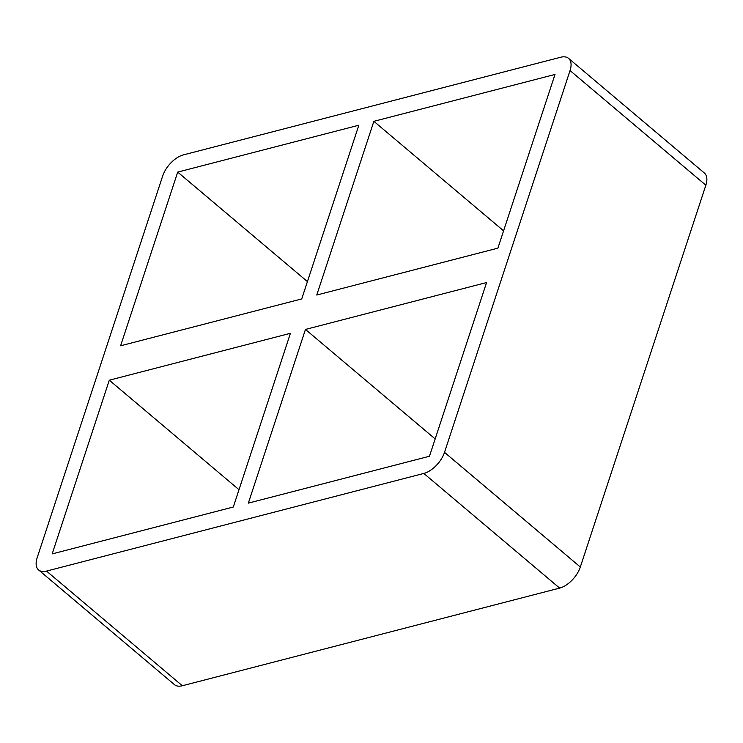 <?xml version="1.0" encoding="UTF-8"?>
<svg xmlns="http://www.w3.org/2000/svg" width="743" height="743" viewBox="0 0 743 743"><rect width="100%" height="100%" fill="white"/><g stroke="black" fill="none" stroke-linecap="round" stroke-linejoin="round"><path stroke-width="1.11" d="M109.295 380.193L290.42 333.31L233.311 507.014L52.177 553.897L109.295 380.193L239.005 489.702M435.166 438.927L305.457 329.428L486.581 282.544L429.473 456.248L248.348 503.122L305.457 329.428M301.732 298.918L120.598 345.792L177.707 172.097L358.841 125.214L301.732 298.918M497.894 248.143L316.759 295.027L373.868 121.323L555.002 74.449L497.894 248.143M307.426 281.606L177.707 172.097M444.509 452.357A21.036 11.247 130.2 0 1 423.816 473.44L559.637 588.103A21.036 11.247 -49.8 0 0 580.32 567.011L444.509 452.357L570.039 70.557L705.85 185.211A21.036 11.247 -49.8 0 0 704.383 173.035L568.571 58.372A21.036 11.247 130.2 0 1 570.039 70.557M559.637 588.103L182.341 685.752L46.53 571.088A21.036 11.247 130.2 0 1 38.617 569.965A21.036 11.247 130.2 0 1 37.15 557.789L162.68 175.989A21.036 11.247 130.2 0 1 183.363 154.897L560.659 57.248A21.036 11.247 130.2 0 1 568.571 58.372M46.53 571.088L423.816 473.44M373.868 121.323L503.587 230.832M38.617 569.965L174.429 684.628A21.036 11.247 -49.8 0 0 182.341 685.752M705.85 185.211L580.32 567.011"/></g></svg>
